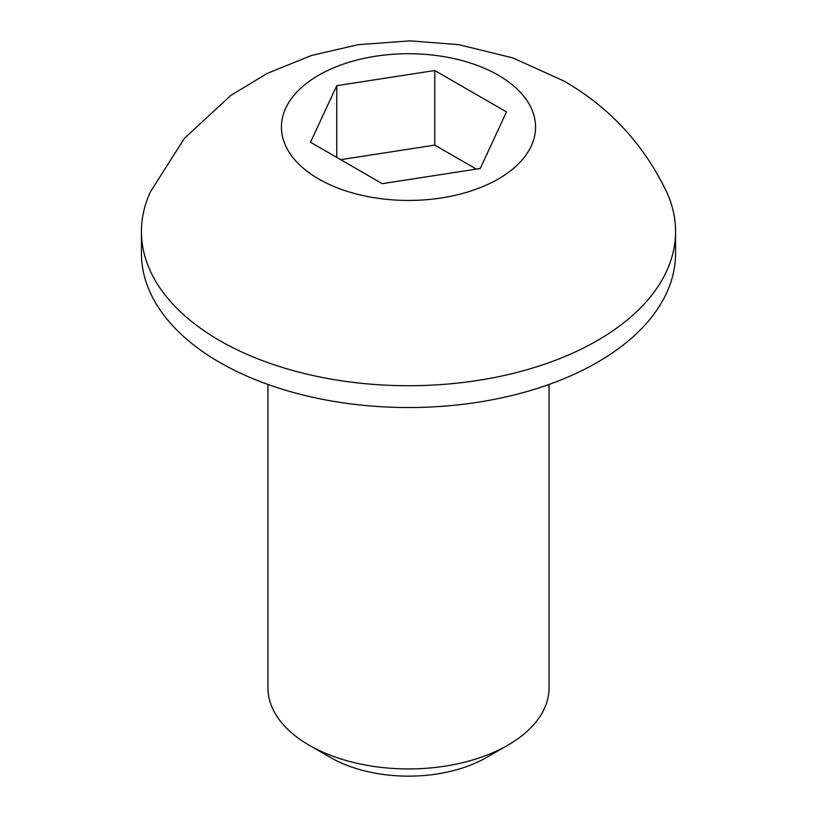 <?xml version="1.0" encoding="UTF-8"?>
<svg xmlns="http://www.w3.org/2000/svg" width="817" height="817" viewBox="0 0 817 817"><rect width="100%" height="100%" fill="white"/><g stroke="black" fill="none" stroke-linecap="round" stroke-linejoin="round"><path stroke-width="1.23" d="M507.898 745.165L486.554 757.482A110.387 63.726 0 0 1 330.446 757.482L309.102 745.165A140.565 81.159 0 0 0 507.898 745.165A140.565 81.159 0 0 0 549.065 687.781L549.065 384.45M666.58 191.852A267.067 154.188 180 0 1 675.567 231.528A267.067 154.188 180 0 1 510.707 373.982A267.067 154.188 180 0 1 219.65 340.566A267.067 154.188 180 0 1 141.433 231.528A267.067 154.188 180 0 1 150.42 191.852L184.428 138.328L230.803 95.436L267.241 73.397L311.451 55.495L358.009 44.7L410.063 40.85L458.674 44.649L512.902 57.915L563.669 80.903C609.319 107.088 643.622 144.068 666.58 191.852M675.567 231.528L675.567 253.341A267.067 154.188 180 0 1 510.707 395.796A267.067 154.188 180 0 1 219.65 362.37A267.067 154.188 180 0 1 141.433 253.341L141.433 231.528M318.661 178.964A127.054 73.356 0 0 0 498.339 178.964A127.054 73.356 0 0 0 498.339 75.215A127.054 73.356 0 0 0 318.661 75.215A127.054 73.356 0 0 0 318.661 178.964M267.935 384.45L267.935 687.781A140.565 81.159 0 0 0 309.102 745.165L330.446 757.482M506.489 111.929L480.233 168.506L382.244 183.662L310.511 142.25L336.767 85.673L434.756 70.517L506.489 111.929M476.311 169.109L434.756 145.12L434.756 70.517M336.767 157.405L336.767 85.673M434.756 145.12L340.689 159.672"/></g></svg>
